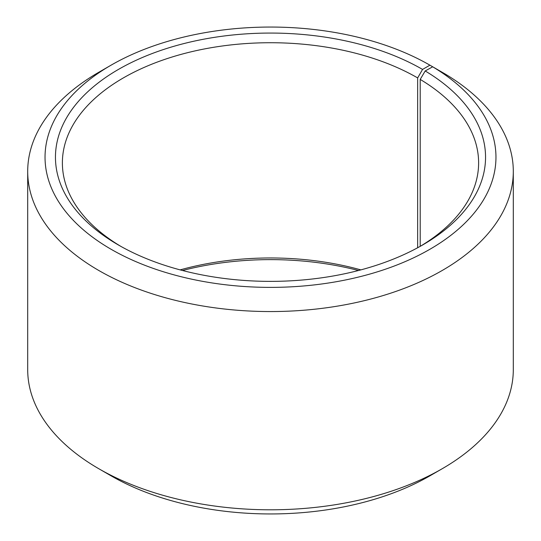 <?xml version="1.0" encoding="UTF-8"?>
<svg xmlns="http://www.w3.org/2000/svg" width="541" height="541" viewBox="0 0 541 541"><rect width="100%" height="100%" fill="white"/><g stroke="black" fill="none" stroke-linecap="round" stroke-linejoin="round"><path stroke-width="0.81" d="M432.678 66.793A225.455 130.165 180 0 1 428.059 250.321A225.455 130.165 180 0 1 110.154 248.725A225.455 130.165 180 0 1 111.074 65.177L98.814 72.257A242.801 140.18 180 0 0 27.699 171.375A242.801 140.18 180 0 0 270.5 311.555A242.801 140.18 180 0 0 513.301 171.375A242.801 140.18 180 0 0 445.155 74.002L432.678 66.793L425.192 70.966L420.201 79.412L420.201 246.344M420.201 79.412A208.116 120.156 180 0 1 478.616 162.882A208.116 120.156 180 0 1 420.073 246.425M120.927 246.425A208.116 120.156 180 0 1 62.384 162.882A208.116 120.156 180 0 1 190.858 51.875A208.116 120.156 180 0 1 417.659 77.918L417.659 247.751M180.139 269.885A208.116 120.156 180 0 1 360.861 269.885M182.486 270.5A215.054 124.159 180 0 1 358.514 270.5M513.301 171.375L513.301 369.625A242.801 140.18 180 0 1 442.186 468.743L429.926 475.823A225.455 130.165 180 0 1 111.074 475.823L98.814 468.743A242.801 140.18 180 0 1 27.699 369.625L27.699 171.375M442.186 468.743A242.801 140.18 180 0 1 98.814 468.743M442.186 72.284L429.919 65.177L422.562 69.424L417.659 77.918M111.074 65.177A225.455 130.165 180 0 1 429.919 65.177M425.192 70.966A215.054 124.159 180 0 1 422.568 245.005A215.054 124.159 180 0 1 118.432 245.005A215.054 124.159 180 0 1 118.438 69.424A215.054 124.159 180 0 1 422.562 69.424"/></g></svg>
